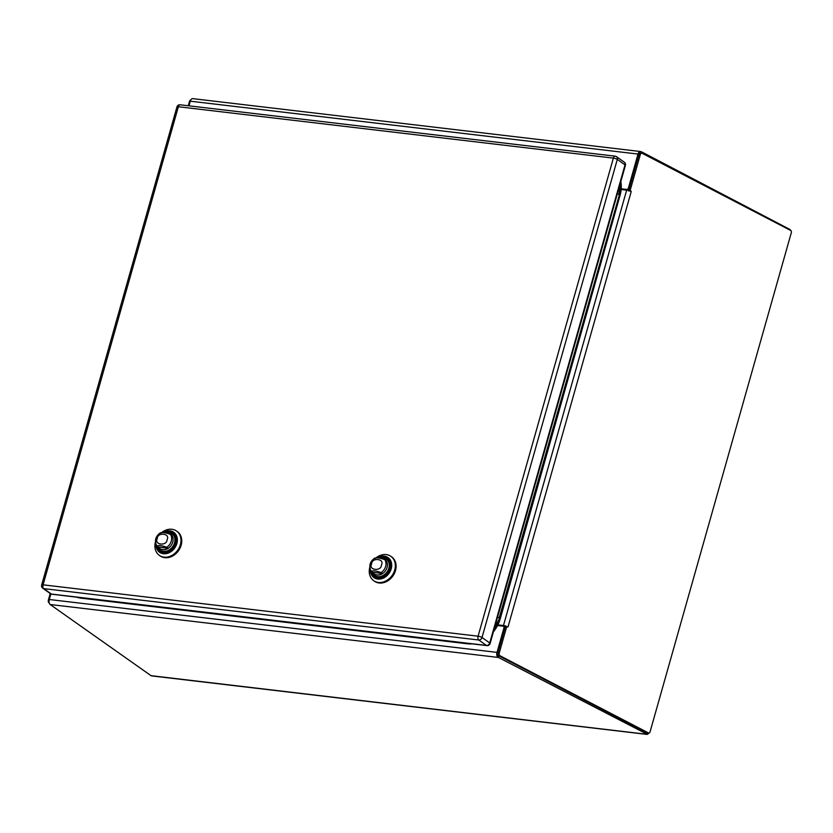 <?xml version="1.0" encoding="UTF-8"?>
<svg xmlns="http://www.w3.org/2000/svg" width="833" height="833" viewBox="0 0 833 833"><rect width="100%" height="100%" fill="white"/><g stroke="black" fill="none" stroke-linecap="round" stroke-linejoin="round"><path stroke-width="1.25" d="M790.028 230.137L790.184 229.606A3.926 2.124 -83.3 0 1 790.392 230.325M648.761 733.04A3.926 2.124 -83.3 0 1 647.356 734.352L647.73 733.03M641.077 153.22L641.483 151.793L790.184 229.606M50.865 593.929L49.293 599.51A3.926 2.124 96.7 0 0 50.147 604.508L151.023 675.667A3.926 2.124 96.7 0 0 151.606 675.896L646.71 734.373M640.65 151.544L192.652 98.627A3.926 2.124 96.7 0 0 190.299 101.189L188.987 105.843M498.842 655.852L498.394 657.445L647.356 734.352L151.023 675.667M497.884 624.875L503.465 625.531A3.926 0.927 15.8 0 1 505.923 626.062L506.62 626.947L499.238 653.041A2.166 1.583 90.6 0 0 500.144 655.831L648.49 732.936A1.624 1.187 90.6 0 0 650.021 731.988L791.35 232.563A1.624 1.187 90.6 0 0 790.673 230.47L642.326 153.366A2.166 1.583 90.6 0 0 641.774 153.22A2.166 1.583 90.6 0 0 640.275 154.615L630.217 190.184L631.227 191.507L629.123 190.674A3.926 0.927 -164.2 0 0 626.666 190.132L621.168 189.487A29.436 23.72 -54.8 0 0 621.231 188.789L626.624 189.424A1.624 1.312 -54.8 0 0 628.405 188.071L638.026 154.063A3.926 2.124 -83.3 0 1 639.65 151.648L641.483 151.793L639.65 151.648L639.775 153.376M497.936 654.821L496.968 655.904L498.394 657.445L50.147 604.508M496.968 655.904A3.926 2.124 -83.3 0 1 497.02 652.385L503.955 627.863A1.624 1.312 -54.8 0 0 503.038 626.187L497.54 625.531M621.189 189.362L627.603 190.122A1.624 1.312 -54.8 0 0 629.04 189.445M504.985 627.832A1.624 1.312 -54.8 0 0 504.517 627.072L503.538 626.374M499.238 653.041L497.853 653.02L505.235 626.937L508.026 626.895L505.61 626.499M497.853 653.02A2.166 1.583 90.6 0 0 498.759 655.81L647.106 732.915A1.624 1.187 90.6 0 0 647.939 732.925M641.774 153.22L640.4 153.21A2.166 1.583 90.6 0 0 638.901 154.605L628.832 190.174L630.217 190.184M497.707 625.427L505.631 626.478M628.832 190.174L628.832 191.09M188.248 105.749L189.445 101.522A2.166 1.177 -83.3 0 1 190.715 100.106M49.209 602.925L48.876 602.696A2.166 1.177 -83.3 0 1 48.408 599.937L50.219 593.513M164.403 532.766A11.183 9.007 125.2 0 1 173.097 533.162A11.183 9.007 125.2 0 1 175.18 545.511A11.183 9.007 125.2 0 1 163.705 552.748A11.183 9.007 125.2 0 1 160.217 551.436A11.183 9.007 125.2 0 1 157.01 546.115L156.802 545.917C154.23 540.7 155.479 536.296 160.53 532.683M162.82 532.599A12.245 9.871 125.2 0 1 169.901 530.85A12.245 9.871 125.2 0 1 177.127 542.429A12.245 9.871 125.2 0 1 165.371 553.768A12.245 9.871 125.2 0 1 155.948 544.313M155.427 542.033A14.911 12.016 -54.8 0 0 159.353 555.392A14.911 12.016 -54.8 0 0 177.762 550.134A14.911 12.016 -54.8 0 0 176.534 531.027A14.911 12.016 -54.8 0 0 171.89 529.278A14.911 12.016 -54.8 0 0 161.654 532.537M159.353 555.392L160.123 555.934A14.911 12.016 -54.8 0 0 178.533 550.675A14.911 12.016 -54.8 0 0 177.314 531.569L176.534 531.027M157.541 546.49A10.381 8.372 -54.8 0 0 160.332 550.54A10.381 8.372 -54.8 0 0 163.549 551.748A10.381 8.372 -54.8 0 0 174.961 543.064A10.381 8.372 -54.8 0 0 172.296 533.578A10.381 8.372 -54.8 0 0 165.382 532.735M158.312 547.031L157.021 546.125C158.208 545.042 161.456 545.428 166.756 547.271L168.047 548.187A9.048 7.299 125.2 0 1 159.79 548.53A9.048 7.299 125.2 0 1 158.312 547.031L168.047 548.187M172.296 533.578L164.903 532.828A9.048 7.299 125.2 0 1 170.224 533.745A9.048 7.299 125.2 0 1 171.702 535.244L170.421 534.338C165.08 532.485 161.841 532.1 160.686 533.182M378.755 558.079A11.183 9.007 125.2 0 1 387.449 558.474A11.183 9.007 125.2 0 1 389.532 570.834A11.183 9.007 125.2 0 1 378.047 578.071A11.183 9.007 125.2 0 1 374.569 576.748A11.183 9.007 125.2 0 1 371.362 571.428L371.154 571.23C368.582 566.024 369.831 561.609 374.881 557.995M377.172 557.912A12.245 9.871 125.2 0 1 384.252 556.163A12.245 9.871 125.2 0 1 391.479 567.742A12.245 9.871 125.2 0 1 379.723 579.091A12.245 9.871 125.2 0 1 370.3 569.626M369.779 567.346A14.911 12.016 -54.8 0 0 373.705 580.705A14.911 12.016 -54.8 0 0 392.114 575.447A14.911 12.016 -54.8 0 0 390.885 556.34A14.911 12.016 -54.8 0 0 386.241 554.591A14.911 12.016 -54.8 0 0 376.006 557.85M373.705 580.705L374.475 581.247A14.911 12.016 -54.8 0 0 392.884 575.988A14.911 12.016 -54.8 0 0 391.666 556.881L390.885 556.34M371.893 571.802A10.381 8.372 -54.8 0 0 374.683 575.853A10.381 8.372 -54.8 0 0 377.901 577.061A10.381 8.372 -54.8 0 0 389.313 568.387A10.381 8.372 -54.8 0 0 386.647 558.891A10.381 8.372 -54.8 0 0 379.733 558.048M372.663 572.344L371.372 571.438C372.559 570.366 375.808 570.74 381.108 572.583L382.399 573.5A9.048 7.299 125.2 0 1 374.142 573.843A9.048 7.299 125.2 0 1 372.663 572.344L382.399 573.5M379.234 558.141A9.048 7.299 125.2 0 1 384.575 559.058A9.048 7.299 125.2 0 1 386.054 560.557L384.773 559.651C379.431 557.798 376.193 557.412 375.037 558.495M620.148 183.968L618.992 194.568L617.368 193.797L618.169 190.955M497.603 617.024L499.165 618.044L619.367 194.88A29.707 23.938 -54.8 0 0 620.387 183.104M494.031 629.623A29.707 23.938 -54.8 0 0 499.529 618.367L494.427 628.228M620.47 182.802L619.513 195.047L499.529 618.367L619.398 195.109A29.301 23.616 -54.8 0 0 620.533 184.707M499.613 618.43L619.398 195.109M493.927 629.998A29.301 23.616 -54.8 0 0 499.571 618.596L493.875 630.196M493.428 631.778A29.905 24.095 -54.8 0 0 500.237 618.773L620.075 195.286A29.905 24.095 -54.8 0 0 621.272 187.925A29.905 24.095 -54.8 0 0 620.824 181.573M76.657 597.167A29.905 24.095 -54.8 0 0 80.988 598.146L467.386 643.784A29.905 24.095 -54.8 0 0 471.978 643.857M497.645 625.552A29.436 23.72 -54.8 0 0 497.988 624.885M190.299 101.189L638.026 154.063M497.02 652.385L49.293 599.51M628.405 188.071L629.259 188.664M504.808 628.457L503.955 627.863M626.624 189.424L627.603 190.122M631.227 191.507L508.026 626.895M648.49 732.936L647.106 732.915M500.144 655.831L498.759 655.81M626.666 190.132L503.465 625.531M640.275 154.615L638.901 154.605M189.445 101.522L190.184 101.605M48.408 599.937L49.157 600.031M160.28 551.477A11.183 9.007 125.2 0 1 157.145 546.209M166.267 532.225A11.183 9.007 125.2 0 1 173.045 533.13M165.528 532.714A10.111 8.153 125.2 0 1 174.513 542.887A10.111 8.153 125.2 0 1 166.1 551.196A10.111 8.153 125.2 0 1 157.645 546.563M159.884 548.593A9.048 7.299 -54.8 0 0 159.967 548.655A9.048 7.299 -54.8 0 0 172.733 542.148A9.048 7.299 -54.8 0 0 170.401 533.859L170.224 533.745M170.421 534.338A9.048 7.299 125.2 0 1 171.275 541.117A9.048 7.299 125.2 0 1 166.756 547.271M157.291 538.566C157.395 531.86 170.64 533.422 167.058 539.711C166.954 546.417 153.709 544.855 157.291 538.566M374.631 576.8A11.183 9.007 125.2 0 1 371.497 571.521L374.704 576.852M380.619 557.537A11.183 9.007 125.2 0 1 387.397 558.443M379.879 558.027A10.111 8.153 125.2 0 1 388.865 568.2A10.111 8.153 125.2 0 1 380.452 576.509A10.111 8.153 125.2 0 1 371.997 571.875M374.236 573.906A9.048 7.299 -54.8 0 0 374.319 573.968A9.048 7.299 -54.8 0 0 387.085 567.46A9.048 7.299 -54.8 0 0 384.752 559.182L384.575 559.058M384.773 559.651A9.048 7.299 125.2 0 1 385.627 566.44A9.048 7.299 125.2 0 1 381.108 572.583M371.643 563.879C371.747 557.173 384.992 558.735 381.41 565.034C381.306 571.74 368.061 570.168 371.643 563.879M617.43 193.548L496.78 619.908M619.492 195.13L620.075 195.526M499.654 618.617L500.248 619.002M43.722 588.629L51.448 594.064L486.462 645.44L478.746 640.004L43.722 588.629A2.978 1.614 -83.3 0 1 43.077 584.828L478.09 636.204L613.38 158.114L178.356 106.739L43.077 584.828A2.978 0.708 15.8 0 0 41.65 585.037A2.978 2.978 0 0 0 42.795 588.275A2.978 2.395 125.2 0 0 43.722 588.629M482.015 637.516L489.731 642.961L625.021 164.861L617.305 159.415L482.015 637.516A2.978 2.395 125.2 0 1 478.746 640.004A2.978 1.614 96.7 0 1 478.09 636.204A2.978 0.708 15.8 0 1 482.015 637.516M176.94 106.936A2.978 0.708 15.8 0 1 178.356 106.739A2.978 1.614 -83.3 0 1 180.147 104.791A2.978 2.978 0 0 0 176.94 106.936L41.65 585.037M486.909 645.617A2.978 2.978 0 0 0 490.116 643.472A2.978 0.708 15.8 0 0 489.731 642.961A2.978 2.395 125.2 0 1 486.462 645.44A2.978 1.614 96.7 0 0 486.909 645.617L51.885 594.241A2.978 1.614 -83.3 0 1 51.448 594.064A2.978 2.395 125.2 0 1 50.521 593.721L42.795 588.275M613.38 158.114A2.978 0.708 15.8 0 1 617.305 159.415A2.978 2.395 125.2 0 0 616.535 156.698A2.978 2.978 0 0 0 615.17 156.167A2.978 1.614 96.7 0 0 613.38 158.114M624.25 162.143A2.978 2.395 125.2 0 1 625.021 164.861A2.978 0.708 15.8 0 1 625.406 165.382A2.978 2.978 0 0 0 624.25 162.143L616.535 156.698A2.978 2.395 125.2 0 0 615.608 156.344A2.978 1.614 96.7 0 0 615.17 156.167L180.147 104.791M647.522 733.019L648.897 733.04M157.489 546.458L160.332 550.54M173.233 533.266L164.611 532.797M157.156 546.219L160.352 551.529M386.647 558.891L379.254 558.141M371.841 571.771L374.683 575.853M387.584 558.579L378.963 558.11M467.907 643.378L79.791 597.542M50.521 593.721A2.978 2.978 0 0 0 51.885 594.241M625.406 165.382L490.116 643.472"/></g></svg>
